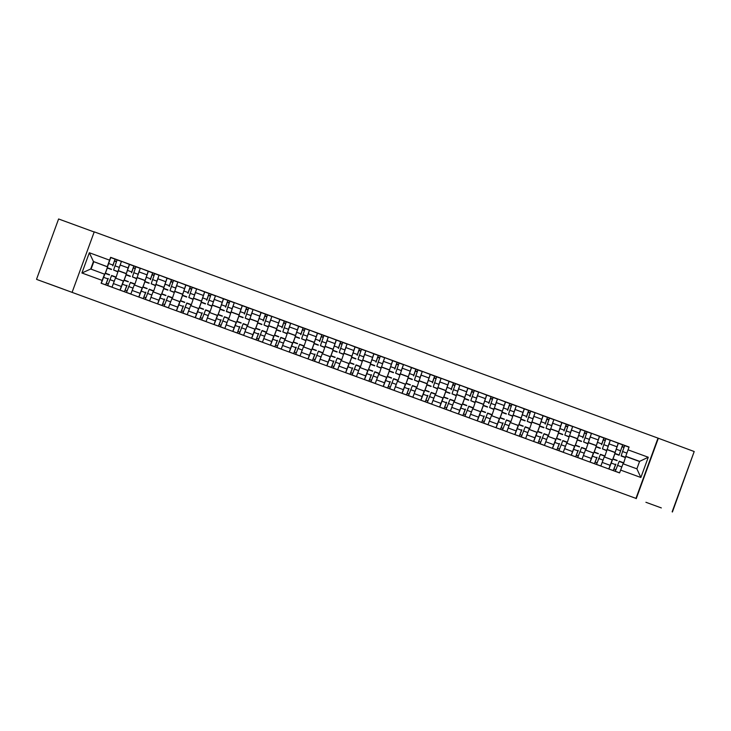 <?xml version="1.0" encoding="UTF-8"?>
<svg xmlns="http://www.w3.org/2000/svg" width="731" height="731" viewBox="0 0 731 731"><rect width="100%" height="100%" fill="white"/><g stroke="black" fill="none" stroke-linecap="round" stroke-linejoin="round"><path stroke-width="1.1" d="M334.944 388.335L320.361 383.007L334.944 388.335M335.163 388.554L334.332 388.243L335.163 388.554M645.912 502.279L661.336 507.926L645.912 502.279M47.67 283.4L63.094 289.037L47.67 283.4M388.874 408.117L373.66 402.507L388.883 408.072M635.961 498.387L36.797 279.47L635.961 498.387L658.01 438.125L94.235 231.855L72.186 292.117M353.192 395.014L336.863 389.047L353.192 395.014M356.436 396.193L371.805 401.959L356.436 396.193M672.154 511.791L694.203 451.53L672.401 512.02M94.189 232.001L58.599 218.98L36.55 279.242M694.203 451.53L658.01 438.125M119.975 290.125L123.402 280.978L115.443 278.072L112.017 287.219M126.289 273.659L128.108 267.911L120.149 265.006L115.772 278.191M120.149 265.006L121.492 261.323L129.734 264.503M115.443 278.072L123.557 281.124M126.097 274.883L124.197 280.064M128.108 267.911L129.451 264.238M124.115 280.037L126.015 274.856M138.771 297.005L142.198 287.859L134.248 284.953L130.822 294.1M148.539 271.384L140.297 268.204L134.577 285.072M134.248 284.953L142.353 288.005M144.893 281.764L143.002 286.945M145.094 280.54L148.247 271.119M142.92 286.917L144.811 281.737M157.576 303.886L161.003 294.739L153.044 291.824L149.617 300.971M167.335 278.264L159.093 275.084L153.373 291.952M153.044 291.824L161.158 294.885M163.698 288.644L161.798 293.825M163.89 287.411L167.052 277.99M161.715 293.798L163.616 288.617M176.372 310.766L179.799 301.62L171.849 298.705L168.422 307.852M186.14 285.145L177.898 281.965L172.178 298.824M171.849 298.705L179.954 301.766M182.494 295.525L180.603 300.706M182.695 294.291L185.848 284.871M180.52 300.669L182.412 295.488M195.177 317.647L198.604 308.5L190.645 305.585L187.218 314.732M204.936 292.025L196.694 288.836L190.974 305.704M190.645 305.585L198.759 308.646M201.299 302.396L199.399 307.587M201.491 301.172L204.653 291.751M199.316 307.55L201.217 302.369M213.973 324.518L217.399 315.372L209.45 312.466L206.023 321.613M223.741 298.897L215.499 295.717L209.779 312.585M209.45 312.466L217.555 315.518M220.095 309.277L218.203 314.458M220.296 308.053L223.448 298.632M218.121 314.431L220.013 309.25M232.778 331.399L236.204 322.252L228.246 319.346L224.828 328.493M242.537 305.777L234.295 302.597L228.575 319.465M228.246 319.346L236.36 322.398M238.9 316.157L236.999 321.338M239.092 314.933L242.253 305.503M236.917 321.311L238.818 316.13M251.574 338.279L255 329.133L247.051 326.218L243.624 335.365M261.342 312.658L253.1 309.478L247.38 326.346M247.051 326.218L255.156 329.279M257.696 323.038L255.804 328.219M257.897 321.804L261.049 312.384M255.722 328.192L257.614 323.001M270.379 345.16L273.805 336.013L265.846 333.098L262.429 342.245M280.137 319.538L271.895 316.359L266.175 333.217M265.846 333.098L273.961 336.159M276.501 329.919L274.6 335.1M276.693 328.685L279.854 319.264M274.518 335.063L276.419 329.882M289.184 352.04L292.601 342.894L284.651 339.979L281.225 349.126M298.942 326.419L290.7 323.23L284.98 340.098M284.651 339.979L292.756 343.04M295.306 336.79L293.405 341.98M295.498 335.566L298.65 326.145M293.323 341.944L295.214 336.763M307.979 358.912L311.406 349.765L303.447 346.86L300.03 356.006M317.738 333.29L309.505 330.11L303.776 346.978M303.447 346.86L311.561 349.911M314.102 343.671L312.201 348.851M314.293 342.446L317.455 333.025M312.119 348.824L314.019 343.643M326.784 365.792L330.202 356.646L322.252 353.74L318.826 362.887M336.543 340.171L328.301 336.991L322.581 353.859M322.252 353.74L330.357 356.792M332.907 350.551L331.006 355.732M333.098 349.327L336.251 339.897M330.924 355.705L332.815 350.524M345.58 372.673L349.007 363.526L341.048 360.611L337.631 369.758M355.348 347.051L347.106 343.872L341.377 360.739M341.048 360.611L349.162 363.672M351.702 357.432L349.802 362.613M351.894 356.198L355.056 346.777M349.72 362.585L351.62 357.395M364.385 379.553L367.803 370.407L359.853 367.492L356.426 376.639M374.144 353.932L365.902 350.752L360.182 367.611M359.853 367.492L367.958 370.553M370.507 364.312L368.607 369.493M370.699 363.079L373.861 353.658M368.525 369.457L370.416 364.276M383.181 386.425L386.608 377.278L378.649 374.373L375.231 383.519M392.949 360.812L384.707 357.623L378.978 374.491M378.649 374.373L386.763 377.434M389.303 371.184L387.412 376.374M389.495 369.959L392.657 360.538M387.32 376.337L389.221 371.156M401.986 393.305L405.403 384.159L397.454 381.253L394.027 390.4M411.745 367.684L403.503 364.504L397.783 381.372M397.454 381.253L405.559 384.305M408.108 378.064L406.208 383.245M408.3 376.84L411.462 367.419M406.125 383.218L408.017 378.037M420.782 400.186L424.208 391.039L416.25 388.134L412.832 397.28M430.55 374.564L422.308 371.385L416.579 388.252M416.25 388.134L424.364 391.186M426.904 384.945L425.013 390.126M427.096 383.72L430.257 374.29M424.921 390.098L426.822 384.917M439.587 407.066L443.004 397.92L435.055 395.005L431.628 404.152M449.346 381.445L441.104 378.265L435.384 395.133M435.055 395.005L443.16 398.066M445.709 391.825L443.808 397.006M445.901 390.592L449.062 381.171M443.726 396.979L445.618 391.789M458.383 413.947L461.809 404.8L453.85 401.886L450.433 411.032M468.151 388.325L459.909 385.146L454.179 402.004M453.85 401.886L461.965 404.947M464.505 398.706L462.613 403.887M464.697 397.472L467.858 388.051M462.522 403.85L464.423 398.669M477.188 420.818L480.605 411.672L472.655 408.766L469.229 417.913M486.947 395.197L478.704 392.017L472.984 408.885M472.655 408.766L480.76 411.818M483.31 405.577L481.409 410.758M483.502 404.353L486.663 394.932M481.327 410.731L483.218 405.55M495.983 427.699L499.41 418.552L491.451 415.647L488.034 424.793M505.751 402.077L497.509 398.898L491.78 415.765M491.451 415.647L499.565 418.699M502.106 412.458L500.214 417.639M502.298 411.233L505.459 401.812M500.123 417.611L502.023 412.43M514.788 434.579L518.206 425.433L510.256 422.527L506.83 431.674M524.547 408.958L516.305 405.778L510.585 422.646M510.256 422.527L518.361 425.579M520.911 419.338L519.01 424.519M521.102 418.114L524.264 408.684M518.928 424.492L520.819 419.311M533.584 441.46L537.011 432.313L529.052 429.399L525.635 438.545M543.352 415.838L535.11 412.659L529.381 429.517M529.052 429.399L537.166 432.46M539.706 426.219L537.815 431.4M539.898 424.985L543.06 415.564M537.724 431.363L539.624 426.182M552.389 448.341L555.807 439.194L547.857 436.279L544.431 445.426M562.148 422.719L553.906 419.53L548.186 436.398M547.857 436.279L555.962 439.34M558.511 433.099L556.611 438.28M558.703 431.866L561.865 422.445M556.529 438.244L558.42 433.063M571.185 455.212L574.612 446.065L566.653 443.16L563.236 452.306M580.953 429.59L572.711 426.411L566.982 443.278M566.653 443.16L574.767 446.212M577.307 439.971L575.416 445.152M577.499 438.746L580.661 429.325M575.324 445.124L577.225 439.943M589.99 462.093L593.408 452.946L585.458 450.04L582.031 459.187M599.749 436.471L591.507 433.291L585.787 450.159M585.458 450.04L593.563 453.092M596.112 446.851L594.212 452.032M596.304 445.627L599.466 436.206M594.129 452.005L596.021 446.824M608.786 468.973L612.212 459.826L604.254 456.912L600.836 466.058M618.554 443.351L610.312 440.172L604.583 457.039M604.254 456.912L612.368 459.973M614.908 453.732L613.017 458.913M615.1 452.498L618.262 443.077M612.925 458.885L614.826 453.704M615.082 452.562L607.269 449.702M596.286 445.682L588.464 442.822M577.481 438.81L569.668 435.95M558.685 431.93L550.863 429.07M539.88 425.049L532.067 422.189M521.084 418.169L513.263 415.309M502.279 411.288L494.467 408.437M483.483 404.417L475.662 401.557M464.678 397.536L456.866 394.676M445.883 390.656L438.061 387.795M427.078 383.775L419.265 380.915M408.282 376.904L400.46 374.044M389.477 370.023L381.664 367.163M370.681 363.143L362.859 360.282M351.876 356.262L344.063 353.402M333.08 349.381L325.258 346.521M314.275 342.51L306.463 339.65M295.479 335.63L287.658 332.769M276.674 328.749L268.862 325.889M257.879 321.868L250.057 319.008M239.074 314.988L231.261 312.128M220.278 308.116L212.456 305.256M201.473 301.236L193.66 298.376M182.677 294.355L174.855 291.495M163.872 287.475L156.059 284.615M145.076 280.594L137.254 277.734M126.271 273.723L118.459 270.863M107.494 266.778L93.44 261.534L90.708 269.008L104.752 274.253M107.466 266.842L93.44 261.534L89.328 252.743L109.577 260.154L107.302 266.605M105.319 273.156L107.21 267.975M93.751 261.817L91.073 269.136M104.57 274.079L102.166 280.402L81.918 272.992L89.328 252.743M628.03 449.848L648.278 457.25L640.868 477.498L620.628 470.088L623.031 463.765L636.884 468.836L639.625 461.362L625.763 456.29L629.071 447.016L110.609 257.321L109.577 260.154M102.166 280.402L101.125 283.235L619.586 472.92L620.628 470.088M636.235 498.652L658.293 438.39M625.763 456.29L623.388 463.902M639.561 461.517L626.065 456.583M107.293 268.012L105.401 273.193M114.365 260.994L116.384 261.744M133.161 267.875L135.189 268.615M151.966 274.755L153.985 275.496M170.762 281.636L172.79 282.376M189.567 288.517L191.586 289.257M208.362 295.388L210.391 296.128M227.167 302.269L229.187 303.009M245.963 309.149L247.992 309.889M264.768 316.03L266.788 316.77M283.564 322.91L285.593 323.65M302.369 329.782L304.388 330.522M321.165 336.662L323.193 337.402M339.97 343.543L341.989 344.283M358.766 350.423L360.794 351.163M377.571 357.304L379.59 358.044M396.366 364.175L398.395 364.915M415.171 371.056L417.191 371.796M433.967 377.936L435.996 378.676M452.772 384.817L454.792 385.557M471.568 391.688L473.597 392.437M490.373 398.569L492.392 399.309M509.169 405.449L511.197 406.189M527.974 412.33L529.993 413.07M546.77 419.21L548.798 419.95M565.575 426.082L567.594 426.831M584.371 432.962L586.399 433.702M603.176 439.843L605.195 440.583M621.971 446.723L624 447.463M81.918 272.992L90.708 269.008M636.884 468.836L640.868 477.498M639.625 461.362L648.278 457.25M339.358 389.961L345.023 392.136L339.358 389.961M363.28 398.733L356.956 396.412L363.289 398.706M120.871 263.041L119.783 266.011M118.331 270.735L117.855 271.868L113.597 270.013L117.106 259.889L121.447 261.47L119.126 267.82M117.855 271.868L118.23 270.653M112.72 265.81L114.484 260.702L116.494 261.442M114.484 260.702L115.059 259.139L121.447 261.47M112.876 265.865L115.059 259.139L110.719 257.55L115.059 259.139M111.468 269.538L107.137 267.948L110.719 257.55M108.097 278.41L105.657 284.807L101.472 283.354M108.261 278.474L105.657 284.807L107.713 285.556L111.624 275.468L115.964 277.058L115.516 278.1M109.577 274.719L105.237 273.129L101.326 283.217M108.252 283.975L106.233 283.235M112.62 285.574L113.707 282.614M115.617 278.136L115.964 277.058M114.374 280.814L112.044 287.146L107.713 285.556M139.667 269.922L138.588 272.882M137.126 277.616L136.66 278.749L132.393 276.894L135.902 266.76L140.242 268.35L137.931 274.701M136.66 278.749L137.035 277.533M131.516 272.69L133.28 267.583L135.299 268.323M133.28 267.583L133.855 266.011L140.242 268.35M131.671 272.745L133.855 266.011L129.515 264.43L133.855 266.011M130.273 276.409L125.933 274.829L129.515 264.43M158.472 276.793L157.384 279.763M155.931 284.496L155.456 285.629L151.198 283.765L154.707 273.641L159.047 275.231L156.726 281.581M155.456 285.629L155.831 284.405M150.321 279.571L152.085 274.463L154.095 275.194M152.085 274.463L152.66 272.891L159.047 275.231M150.476 279.626L152.66 272.891L148.32 271.302L152.66 272.891M149.069 283.29L144.738 281.709L148.32 271.302M126.902 285.291L124.462 291.687L120.268 290.234M127.066 285.346L124.462 291.687L126.509 292.437L130.42 282.349L134.76 283.93L134.312 284.971M128.373 281.599L124.032 280.01L120.122 290.097M127.048 290.856L125.038 290.116M131.425 292.455L132.512 289.494M134.422 285.017L134.76 283.93M133.17 287.694L130.849 294.017L126.509 292.437M145.697 292.172L143.258 298.568L139.073 297.115M145.862 292.226L143.258 298.568L145.314 299.317L149.225 289.22L153.565 290.81L153.117 291.852M147.178 288.471L142.837 286.89L138.927 296.978M145.853 297.736L143.833 296.996M150.22 299.335L151.308 296.366M153.218 291.888L153.565 290.81M151.975 294.575L149.645 300.898L145.314 299.317M177.267 283.674L176.189 286.643M174.727 291.377L174.261 292.51L169.994 290.646L173.503 280.521L177.843 282.111L175.531 288.462M174.261 292.51L174.636 291.285M169.117 286.442L170.88 281.334L172.9 282.075M170.88 281.334L171.456 279.772L177.843 282.111M169.272 286.506L171.456 279.772L167.116 278.182L171.456 279.772M167.874 290.17L163.534 288.581L167.116 278.182M196.072 290.554L194.985 293.524M193.532 298.257L193.057 299.39L188.799 297.526L192.308 287.402L196.648 288.983L194.327 295.333M193.057 299.39L193.432 298.166M187.922 293.323L189.685 288.215L191.705 288.955M189.685 288.215L190.261 286.653L196.648 288.983M188.077 293.387L190.261 286.653L185.921 285.063L190.261 286.653M186.67 297.051L182.339 295.461L185.921 285.063M214.868 297.435L213.79 300.404M212.328 305.129L211.862 306.262L207.595 304.407L211.104 294.282L215.444 295.863L213.132 302.214M211.862 306.262L212.237 305.046M206.718 300.203L208.481 295.096L210.501 295.836M208.481 295.096L209.057 293.524L215.444 295.863M206.873 300.258L209.057 293.524L204.717 291.943L209.057 293.524M205.475 303.932L201.135 302.342L204.717 291.943M164.502 299.043L162.063 305.439L157.869 303.995M164.667 299.107L162.063 305.439L164.109 306.188L168.02 296.101L172.361 297.691L171.913 298.732M165.974 295.351L161.633 293.761L157.722 303.858M164.649 304.617L162.638 303.877M169.025 306.216L170.113 303.246M172.023 298.769L172.361 297.691M170.771 301.455L168.45 307.778L164.109 306.188M183.298 305.923L180.859 312.32L176.674 310.876M183.463 305.987L180.859 312.32L182.914 313.069L186.825 302.981L191.166 304.571L190.718 305.613M184.779 302.232L180.438 300.642L176.527 310.73M183.454 311.488L181.434 310.757M187.821 313.087L188.909 310.127M190.818 305.649L191.166 304.571M189.576 308.336L187.246 314.659L182.914 313.069M202.103 312.804L199.664 319.2L195.469 317.747M202.268 312.868L199.664 319.2L201.71 319.95L205.63 309.862L209.961 311.452L209.514 312.493M203.574 309.112L199.234 307.523L195.323 317.61M202.249 318.369L200.239 317.629M206.626 319.968L207.714 317.007M209.623 312.53L209.961 311.452M208.372 315.207L206.051 321.539L201.71 319.95M233.673 304.306L232.586 307.276M231.133 312.009L230.658 313.142L226.327 311.552L229.909 301.154L234.249 302.744L231.928 309.094M230.658 313.142L231.033 311.918M225.523 307.084L227.286 301.976L229.306 302.707M227.286 301.976L227.862 300.404L234.249 302.744M225.678 307.139L227.862 300.404L223.522 298.824L227.862 300.404M224.271 310.803L219.94 309.222L223.522 298.824M220.899 319.685L218.468 326.081L214.274 324.628M221.064 319.739L218.468 326.081L220.515 326.83L224.426 316.742L228.766 318.323L228.319 319.365M222.379 315.993L218.039 314.403L214.128 324.491M221.054 325.249L219.035 324.509M225.422 326.848L226.509 323.888M228.419 319.41L228.766 318.323M227.177 322.088L224.856 328.411L220.515 326.83M252.469 311.187L251.391 314.156M249.929 318.89L249.463 320.023L245.196 318.159L248.704 308.034L253.045 309.624L250.733 315.975M249.463 320.023L249.838 318.798M244.318 313.964L246.082 308.857L248.101 309.588M246.082 308.857L246.658 307.285L253.045 309.624M244.474 314.019L246.658 307.285L242.317 305.695L246.658 307.285M243.076 317.683L238.735 316.103L242.317 305.695M239.704 326.565L237.264 332.952L233.07 331.508M239.869 326.62L237.264 332.952L239.311 333.701L243.231 323.614L247.562 325.204L247.115 326.245M241.175 322.864L236.835 321.284L232.924 331.371M239.85 332.13L237.84 331.39M244.227 333.729L245.314 330.759M247.224 326.282L247.562 325.204M245.972 328.968L243.651 335.291L239.311 333.701M271.274 318.067L270.187 321.037M268.734 325.77L268.259 326.903L264.001 325.039L267.509 314.915L271.85 316.505L269.529 322.855M268.259 326.903L268.633 325.679M263.123 320.836L264.887 315.728L266.906 316.468M264.887 315.728L265.463 314.166L271.85 316.505M263.279 320.9L265.463 314.166L261.122 312.576L265.463 314.166M261.872 324.564L257.54 322.974L261.122 312.576M258.5 333.437L256.069 339.833L251.875 338.389M258.664 333.5L256.069 339.833L258.116 340.582L262.027 330.494L266.367 332.084L265.92 333.126M259.98 329.745L255.64 328.155L251.729 338.252M258.655 339.01L256.636 338.27M263.023 340.609L264.11 337.64M266.02 333.162L266.367 332.084M264.777 335.849L262.456 342.172L258.116 340.582M290.07 324.948L288.992 327.917M287.53 332.651L287.064 333.784L282.796 331.92L286.305 321.795L290.646 323.376L288.334 329.727M287.064 333.784L287.438 332.559M281.919 327.716L283.683 322.609L285.702 323.349M283.683 322.609L284.258 321.046L290.646 323.376M282.084 327.771L284.258 321.046L279.918 319.456L284.258 321.046M280.677 331.445L276.336 329.855L279.918 319.456M277.305 340.317L274.865 346.713L270.671 345.27M277.469 340.381L274.865 346.713L276.912 347.463L280.832 337.375L285.163 338.965L284.715 340.006M278.776 336.625L274.445 335.036L270.525 345.123M277.451 345.882L275.441 345.151M281.828 347.481L282.915 344.52M284.825 340.043L285.163 338.965M283.573 342.72L281.252 349.053L276.912 347.463M308.875 331.828L307.788 334.798M306.335 339.522L305.86 340.655L301.601 338.8L305.11 328.667L309.451 330.257L307.13 336.607M305.86 340.655L306.234 339.44M300.724 334.597L302.488 329.489L304.507 330.229M302.488 329.489L303.063 327.917L309.451 330.257M300.88 334.652L303.063 327.917L298.723 326.337L303.063 327.917M299.472 338.325L295.141 336.735L298.723 326.337M296.101 347.198L293.67 353.594L289.476 352.141M296.265 347.252L293.67 353.594L295.717 354.343L299.628 344.255L303.968 345.836L303.52 346.887M297.581 343.506L293.241 341.916L289.33 352.004M296.256 352.762L294.237 352.022M300.624 354.361L301.711 351.401M303.621 346.923L303.968 345.836M302.378 349.601L300.057 355.933L295.717 354.343M327.671 338.7L326.593 341.669M325.131 346.403L324.665 347.536L320.397 345.681L323.906 335.547L328.246 337.137L325.935 343.488M324.665 347.536L325.039 346.311M319.52 341.478L321.284 336.37L323.303 337.101M321.284 336.37L321.859 334.798L328.246 337.137M319.685 341.532L321.859 334.798L317.519 333.217L321.859 334.798M318.277 345.196L313.937 343.616L317.519 333.217M314.906 354.078L312.466 360.474L308.272 359.022M315.07 354.133L312.466 360.474L314.513 361.224L318.433 351.136L322.764 352.717L322.316 353.758M316.377 350.387L312.046 348.797L308.126 358.884M315.052 359.643L313.042 358.903M319.429 361.242L320.516 358.272M322.426 353.804L322.764 352.717M321.183 356.481L318.853 362.804L314.513 361.224M346.476 345.58L345.388 348.55M343.935 353.283L343.469 354.416L339.202 352.552L342.711 342.428L347.051 344.018L344.73 350.368M343.469 354.416L343.835 353.192M338.325 348.358L340.089 343.241L342.108 343.981M340.089 343.241L340.664 341.679L347.051 344.018M338.48 348.413L340.664 341.679L336.324 340.089L340.664 341.679M337.073 352.077L332.742 350.487L336.324 340.089M333.711 360.959L331.271 367.346L327.077 365.902M333.866 361.013L331.271 367.346L333.318 368.095L337.229 358.007L341.569 359.597L341.121 360.639M335.182 357.258L330.841 355.677L326.931 365.765M333.857 366.523L331.837 365.783M338.225 368.122L339.312 365.153M341.222 360.675L341.569 359.597M339.979 363.362L337.658 369.685L333.318 368.095M365.272 352.461L364.193 355.43M362.731 360.164L362.265 361.297L357.998 359.433L361.507 349.308L365.847 350.898L363.535 357.249M362.265 361.297L362.64 360.072M357.121 355.229L358.884 350.122L360.904 350.862M358.884 350.122L359.46 348.559L365.847 350.898M357.285 355.293L359.46 348.559L355.12 346.969L359.46 348.559M355.878 358.958L351.538 357.368L355.12 346.969M352.506 367.83L350.067 374.226L345.873 372.783M352.671 367.894L350.067 374.226L352.114 374.976L356.034 364.888L360.365 366.478L359.917 367.519M353.978 364.139L349.646 362.549L345.726 372.636M352.653 373.395L350.642 372.664M357.03 374.994L358.117 372.033M360.027 367.556L360.365 366.478M358.784 370.242L356.454 376.566L352.114 374.976M384.077 359.341L382.989 362.311M381.536 367.044L381.07 368.177L376.803 366.313L380.312 356.189L384.652 357.77L382.34 364.12M381.07 368.177L381.436 366.953M375.926 362.11L377.689 357.002L379.709 357.742M377.689 357.002L378.265 355.44L384.652 357.77M376.081 362.165L378.265 355.44L373.925 353.85L378.265 355.44M374.683 365.838L370.343 364.248L373.925 353.85M371.311 374.711L368.872 381.107L364.678 379.663M371.467 374.775L368.872 381.107L370.919 381.856L374.829 371.768L379.17 373.358L378.722 374.4M372.783 371.019L368.442 369.429L364.531 379.517M371.458 380.275L369.438 379.544M375.825 381.874L376.913 378.914M378.822 374.436L379.17 373.358M377.58 377.114L375.259 383.446L370.919 381.856M402.872 366.222L401.794 369.192M400.332 373.916L399.866 375.049L395.599 373.194L399.108 363.06L403.448 364.65L401.136 371.001M399.866 375.049L400.241 373.833M394.722 368.991L396.485 363.883L398.505 364.623M396.485 363.883L397.061 362.311L403.448 364.65M394.886 369.045L397.061 362.311L392.721 360.73L397.061 362.311M393.479 372.719L389.139 371.129L392.721 360.73M390.107 381.591L387.668 387.987L383.473 386.535M390.272 381.646L387.668 387.987L389.714 388.737L393.634 378.649L397.966 380.23L397.518 381.271M391.578 377.9L387.247 376.31L383.327 386.397M390.263 387.156L388.243 386.416M394.63 388.755L395.718 385.794M397.627 381.317L397.966 380.23M396.385 383.994L394.055 390.327L389.714 388.737M421.677 373.093L420.59 376.063M419.137 380.796L418.671 381.929L414.404 380.065L417.913 369.941L422.253 371.531L419.941 377.881M418.671 381.929L419.037 380.705M413.527 375.871L415.29 370.763L417.31 371.494M415.29 370.763L415.866 369.192L422.253 371.531M413.682 375.926L415.866 369.192L411.526 367.602L415.866 369.192M412.284 379.59L407.944 378.009L411.526 367.602M408.912 388.472L406.473 394.868L402.278 393.415M409.068 388.526L406.473 394.868L408.519 395.617L412.43 385.529L416.771 387.11L416.323 388.152M410.383 384.771L406.043 383.19L402.132 393.278M409.058 394.036L407.039 393.296M413.426 395.635L414.514 392.666M416.423 388.198L416.771 387.11M415.181 390.875L412.86 397.198L408.519 395.617M440.473 379.974L439.395 382.943M437.933 387.677L437.467 388.81L433.2 386.946L436.709 376.821L441.049 378.411L438.737 384.762M437.467 388.81L437.842 387.585M432.323 382.752L434.086 377.635L436.105 378.375M434.086 377.635L434.662 376.072L441.049 378.411M432.487 382.806L434.662 376.072L430.321 374.482L434.662 376.072M431.08 386.471L426.74 384.881L430.321 374.482M427.708 395.352L425.268 401.739L421.074 400.296M427.873 395.407L425.268 401.739L427.315 402.489L431.235 392.401L435.566 393.991L435.119 395.032M429.179 391.652L424.848 390.071L420.928 400.159M427.863 400.917L425.844 400.177M432.231 402.516L433.319 399.546M435.228 395.069L435.566 393.991M433.986 397.755L431.655 404.079L427.315 402.489M459.278 386.854L458.191 389.824M456.738 394.557L456.272 395.69L452.005 393.826L455.514 383.702L459.854 385.292L457.542 391.633M456.272 395.69L456.637 394.466M451.128 389.623L452.891 384.515L454.91 385.255M452.891 384.515L453.467 382.953L459.854 385.292M451.283 389.687L453.467 382.953L449.126 381.363L453.467 382.953M449.885 393.351L445.544 391.761L449.126 381.363M446.513 402.224L444.073 408.62L439.879 407.176M446.668 402.288L444.073 408.62L446.12 409.369L450.031 399.281L454.371 400.871L453.924 401.913M447.984 398.532L443.644 396.942L439.733 407.03M446.659 407.788L444.64 407.057M451.027 409.387L452.114 406.427M454.024 401.949L454.371 400.871M452.781 404.636L450.46 410.959L446.12 409.369M478.074 393.735L476.996 396.705M475.534 401.438L475.068 402.571L470.801 400.707L474.309 390.582L478.65 392.163L476.338 398.514M475.068 402.571L475.442 401.346M469.923 396.504L471.687 391.396L473.706 392.136M471.687 391.396L472.263 389.833L478.65 392.163M470.088 396.558L472.263 389.833L467.922 388.243L472.263 389.833M468.681 400.232L464.34 398.642L467.922 388.243M465.309 409.104L462.869 415.5L458.675 414.048M465.473 409.168L462.869 415.5L464.916 416.25L468.836 406.162L473.167 407.752L472.719 408.793M466.78 405.413L462.449 403.823L458.529 413.91M465.464 414.669L463.445 413.929M469.832 416.268L470.919 413.307M472.829 408.83L473.167 407.752M471.586 411.507L469.256 417.84L464.916 416.25M496.879 400.615L495.792 403.576M494.339 408.309L493.873 409.442L489.606 407.587L493.114 397.454L497.455 399.044L495.143 405.394M493.873 409.442L494.238 408.227M488.728 403.384L490.492 398.276L492.511 399.016M490.492 398.276L491.068 396.705L497.455 399.044M488.884 403.439L491.068 396.705L486.727 395.124L491.068 396.705M487.486 407.112L483.145 405.522L486.727 395.124M484.114 415.985L481.674 422.381L477.48 420.928M484.269 416.04L481.674 422.381L483.721 423.13L487.632 413.042L491.972 414.623L491.524 415.665M485.585 412.293L481.245 410.703L477.334 420.791M484.26 421.549L482.241 420.809M488.628 423.148L489.715 420.188M491.625 415.711L491.972 414.623M490.382 418.388L488.061 424.72L483.721 423.13M515.675 407.487L514.597 410.456M513.135 415.19L512.669 416.323L508.401 414.459L511.91 404.334L516.25 405.924L513.939 412.275M512.669 416.323L513.043 415.098M507.524 410.265L509.288 405.157L511.307 405.888M509.288 405.157L509.863 403.585L516.25 405.924M507.689 410.319L509.863 403.585L505.523 401.995L509.863 403.585M506.281 413.984L501.941 412.403L505.523 401.995M502.91 422.865L500.47 429.261L496.276 427.809M503.074 422.92L500.47 429.261L502.517 430.011L506.437 419.914L510.768 421.504L510.32 422.545M504.381 419.165L500.05 417.584L496.13 427.672M503.065 428.43L501.046 427.69M507.433 430.029L508.52 427.059M510.43 422.582L510.768 421.504M509.187 425.268L506.857 431.592L502.517 430.011M534.48 414.367L533.392 417.337M531.94 422.07L531.474 423.203L527.206 421.339L530.715 411.215L535.055 412.805L532.744 419.155M531.474 423.203L531.848 421.979M526.329 417.145L528.093 412.028L530.112 412.768M528.093 412.028L528.668 410.466L535.055 412.805M526.484 417.2L528.668 410.466L524.328 408.876L528.668 410.466M525.086 420.864L520.746 419.274L524.328 408.876M521.715 429.737L519.275 436.133L515.081 434.689M521.87 429.801L519.275 436.133L521.322 436.882L525.233 426.794L529.573 428.384L529.125 429.426M523.186 426.045L518.846 424.455L514.935 434.552M521.861 435.31L519.842 434.57M526.229 436.91L527.316 433.94M529.226 429.462L529.573 428.384M527.983 432.149L525.662 438.472L521.322 436.882M553.276 421.248L552.197 424.218M550.735 428.951L550.269 430.084L546.002 428.22L549.511 418.095L553.851 419.676L551.539 426.027M550.269 430.084L550.644 428.859M545.125 424.017L546.889 418.909L548.908 419.649M546.889 418.909L547.464 417.346L553.851 419.676M545.289 424.081L547.464 417.346L543.124 415.756L547.464 417.346M543.882 427.745L539.542 426.155L543.124 415.756M540.511 436.617L538.071 443.013L533.877 441.57M540.675 436.681L538.071 443.013L540.118 443.763L544.038 433.675L548.369 435.265L547.921 436.306M541.982 432.926L537.65 431.336L533.731 441.423M540.666 442.182L538.646 441.451M545.034 443.781L546.121 440.82M548.031 436.343L548.369 435.265M546.788 439.029L544.458 445.353L540.118 443.763M572.081 428.128L570.993 431.098M569.54 435.822L569.074 436.955L564.807 435.1L568.316 424.976L572.656 426.557L570.344 432.907M569.074 436.955L569.449 435.74M563.93 430.897L565.693 425.789L567.713 426.529M565.693 425.789L566.269 424.227L572.656 426.557M564.085 430.952L566.269 424.227L561.929 422.637L566.269 424.227M562.687 434.625L558.347 433.035L561.929 422.637M559.316 443.498L556.876 449.894L552.682 448.441M559.471 443.562L556.876 449.894L558.923 450.643L562.833 440.555L567.174 442.145L566.726 443.187M560.787 439.806L556.446 438.216L552.535 448.304M559.462 449.062L557.442 448.322M563.829 450.661L564.917 447.701M566.827 443.224L567.174 442.145M565.584 445.901L563.263 452.233L558.923 450.643M590.886 435.009L589.798 437.97M588.336 442.703L587.87 443.836L583.603 441.981L587.112 431.847L591.452 433.437L589.14 439.788M587.87 443.836L588.245 442.62M582.735 437.778L584.489 432.67L586.509 433.41M584.489 432.67L585.065 431.098L591.452 433.437M582.89 437.832L585.065 431.098L580.725 429.517L585.065 431.098M581.483 441.497L577.143 439.916L580.725 429.517M578.111 450.378L575.672 456.774L571.487 455.322M578.276 450.433L575.672 456.774L577.718 457.524L581.638 447.436L585.97 449.017L585.522 450.058M579.582 446.687L575.251 445.097L571.331 455.185M578.267 455.943L576.247 455.203M582.634 457.542L583.722 454.581M585.632 450.104L585.97 449.017M584.389 452.781L582.059 459.105L577.718 457.524M609.681 441.88L608.594 444.85M607.141 449.583L606.675 450.716L602.408 448.852L605.917 438.728L610.257 440.318L607.945 446.668M606.675 450.716L607.05 449.492M601.531 444.658L603.294 439.55L605.314 440.281M603.294 439.55L603.87 437.979L610.257 440.318M601.686 444.713L603.87 437.979L599.53 436.389L603.87 437.979M600.288 448.377L595.948 446.796L599.53 436.389M596.916 457.259L594.477 463.655L590.282 462.202M597.072 457.314L594.477 463.655L596.523 464.404L600.434 454.307L604.775 455.897L604.327 456.939M598.387 453.558L594.047 451.977L590.136 462.065M597.063 462.824L595.043 462.083M601.43 464.423L602.518 461.453M604.427 456.976L604.775 455.897M603.185 459.662L600.864 465.985L596.523 464.404M625.937 456.464L625.471 457.597L621.131 456.007L622.547 451.52L624.713 445.608L629.007 447.18L622.666 444.859L619.084 455.258L622.099 446.422L624.11 447.162M625.471 457.597L625.846 456.372M626.851 453.22L627.765 450.616M622.09 446.422L622.666 444.859L618.325 443.269L622.666 444.859M619.084 455.258L614.744 453.668L618.325 443.269M615.712 464.13L613.272 470.526L609.087 469.083M615.877 464.194L613.272 470.526L615.319 471.276L619.239 461.188L623.57 462.778L623.132 463.801M617.183 460.439L612.852 458.849L608.932 468.946M615.867 469.704L613.848 468.964M623.232 463.847L623.57 462.778M621.853 466.853L620.911 469.329M598.113 439.879L590.164 436.964M579.317 432.999L571.359 430.093M560.513 426.118L552.563 423.212M541.717 419.238L533.758 416.332M522.912 412.366L514.962 409.451M504.116 405.486L496.157 402.571M485.311 398.605L477.361 395.699M466.515 391.725L458.556 388.819M447.71 384.844L439.76 381.938M428.914 377.973L420.955 375.058M410.109 371.092L402.16 368.177M391.313 364.212L383.355 361.306M372.508 357.331L364.559 354.425M353.713 350.46L345.754 347.545M334.908 343.579L326.958 340.664M316.112 336.699L308.153 333.784M297.307 329.818L289.357 326.912M278.511 322.938L270.552 320.032M259.706 316.066L251.756 313.151M240.91 309.186L232.951 306.271M222.105 302.305L214.156 299.39M203.309 295.425L195.351 292.519M184.504 288.544L176.555 285.638M165.709 281.673L157.75 278.758M146.904 274.792L138.954 271.877M616.918 446.76L608.96 443.845M614.945 452.352L606.995 449.446M596.149 445.471L588.19 442.566M591.324 458.438L583.375 455.532M577.344 438.6L569.394 435.685M572.528 451.557L564.57 448.651M558.548 431.719L550.589 428.805M553.723 444.676L545.774 441.771M539.743 424.839L531.793 421.933M534.928 437.805L526.969 434.89M520.947 417.958L512.988 415.053M516.123 430.925L508.173 428.01M502.142 411.078L494.193 408.172M497.327 424.044L489.368 421.138M483.346 404.206L475.388 401.292M478.522 417.163L470.572 414.258M464.541 397.326L456.592 394.411M459.726 410.283L451.767 407.377M445.746 390.445L437.787 387.54M440.921 403.411L432.971 400.497M426.941 383.565L418.991 380.659M422.125 396.531L414.166 393.616M408.145 376.693L400.186 373.779M403.32 389.65L395.37 386.745M389.34 369.813L381.39 366.898M384.515 382.77L376.566 379.864M370.544 362.932L362.585 360.017M365.719 375.898L357.761 372.984M351.739 356.052L343.789 353.146M346.914 369.018L338.965 366.103M332.934 349.171L324.984 346.266M328.118 362.137L320.16 359.223M314.138 342.3L306.188 339.385M309.314 355.257L301.364 352.351M295.333 335.419L287.384 332.504M290.518 348.376L282.559 345.471M276.537 328.539L268.579 325.624M271.713 341.505L263.763 338.59M257.732 321.658L249.783 318.753M252.917 334.624L244.958 331.71M238.936 314.778L230.978 311.872M234.112 327.744L226.162 324.829M220.132 307.906L212.182 304.991M215.316 320.863L207.357 317.958M201.336 301.026L193.377 298.111M196.511 313.983L188.561 311.077M182.531 294.145L174.581 291.24M177.715 307.111L169.756 304.197M163.735 287.265L155.776 284.359M158.91 300.231L150.961 297.316M144.93 280.384L136.98 277.478M140.114 293.35L132.156 290.445M126.134 273.513L118.175 270.598M121.309 286.47L113.36 283.564M610.129 465.318L602.17 462.403M113.597 270.013L117.929 271.603M114.931 265.801L119.272 267.382M107.21 267.674L111.541 269.264M108.544 263.462L112.885 265.051M109.458 274.957L105.127 273.367M107.822 278.876L103.482 277.287M115.845 277.287L111.514 275.706M114.21 281.216L109.869 279.626M132.393 276.894L136.734 278.474M133.727 272.672L138.068 274.262M126.006 274.554L130.346 276.144M127.34 270.342L131.681 271.923M151.198 283.765L155.529 285.355M152.532 279.553L156.873 281.143M144.811 281.435L149.142 283.016M146.145 277.213L150.485 278.803M128.263 281.828L123.923 280.247M126.618 285.757L122.278 284.167M134.65 284.167L130.31 282.586M133.005 288.096L128.665 286.506M147.059 288.708L142.728 287.128M145.423 292.638L141.083 291.048M153.446 291.048L149.115 289.458M151.81 294.977L147.47 293.387M169.994 290.646L174.334 292.236M171.328 286.433L175.668 288.023M163.607 288.306L167.947 289.896M164.941 284.094L169.281 285.684M188.799 297.526L193.13 299.116M190.133 293.314L194.473 294.895M182.412 295.187L186.743 296.777M183.746 290.975L188.086 292.564M207.595 304.407L211.935 305.987M208.929 300.194L213.269 301.775M201.208 302.067L205.548 303.657M202.542 297.855L206.882 299.445M165.864 295.589L161.524 293.999M164.219 299.518L159.879 297.928M172.251 297.928L167.911 296.338M170.606 301.848L166.266 300.267M184.66 302.47L180.329 300.88M183.024 306.39L178.684 304.809M191.047 304.809L186.716 303.219M189.411 308.729L185.071 307.139M203.465 309.35L199.124 307.76M201.82 313.27L197.48 311.68M209.852 311.68L205.512 310.099M208.207 315.609L203.867 314.019M226.4 311.287L230.731 312.868M227.734 307.066L232.074 308.656M220.013 308.948L224.344 310.538M221.347 304.736L225.687 306.316M222.261 316.221L217.929 314.641M220.625 320.151L216.285 318.561M228.657 318.561L224.316 316.971M227.012 322.49L222.672 320.9M245.196 318.159L249.536 319.749M246.53 313.946L250.87 315.536M238.809 315.829L243.149 317.409M240.143 311.607L244.483 313.197M241.066 323.102L236.725 321.521M239.421 327.031L235.08 325.441M247.453 325.441L243.112 323.851M245.808 329.37L241.468 327.78M264.001 325.039L268.332 326.629M265.335 320.827L269.675 322.417M257.614 322.7L261.945 324.29M258.948 318.488L263.288 320.077M259.87 329.983L255.53 328.393M258.226 333.912L253.885 332.322M266.258 332.322L261.917 330.732M264.613 336.242L260.273 334.661M282.796 331.92L287.137 333.51M284.131 327.707L288.471 329.288M276.409 329.58L280.75 331.17M277.743 325.368L282.084 326.958M278.666 336.863L274.326 335.273M277.022 340.783L272.681 339.202M285.053 339.202L280.713 337.612M283.409 343.122L279.068 341.532M301.601 338.8L305.942 340.381M302.936 334.579L307.276 336.169M295.214 336.461L299.546 338.051M296.548 332.249L300.889 333.829M297.471 343.744L293.131 342.154M295.827 347.664L291.486 346.074M303.858 346.074L299.518 344.493M302.214 350.003L297.873 348.413M320.397 345.681L324.738 347.262M321.731 341.459L326.072 343.049M314.01 343.342L318.35 344.922M315.344 339.129L319.685 340.71M316.267 350.615L311.927 349.034M314.622 354.544L310.282 352.954M322.654 352.954L318.314 351.364M321.01 356.883L316.669 355.293M339.202 352.552L343.543 354.142M340.536 348.34L344.877 349.93M332.815 350.222L337.155 351.803M334.149 346.001L338.49 347.59M335.072 357.496L330.732 355.906M333.427 361.425L329.087 359.835M341.459 359.835L337.119 358.245M339.814 363.755L335.474 362.174M357.998 359.433L362.338 361.023M359.332 355.22L363.672 356.81M351.611 357.094L355.951 358.683M352.945 352.881L357.285 354.471M353.868 364.376L349.528 362.786M352.223 368.305L347.883 366.715M360.255 366.715L355.915 365.125M358.61 370.635L354.27 369.054M376.803 366.313L381.143 367.903M378.137 362.101L382.477 363.682M370.416 363.974L374.756 365.564M371.75 359.762L376.09 361.352M372.673 371.257L368.333 369.667M371.028 375.177L366.688 373.596M379.06 373.596L374.72 372.006M377.415 377.516L373.075 375.926M395.599 373.194L399.939 374.775M396.933 368.972L401.273 370.562M389.212 370.855L393.552 372.445M390.546 366.642L394.886 368.223M391.469 378.137L387.128 376.547M389.824 382.057L385.484 380.467M397.856 380.467L393.516 378.886M396.211 384.396L391.871 382.806M414.404 380.065L418.744 381.655M415.738 375.853L420.078 377.443M408.017 377.735L412.357 379.316M409.351 373.514L413.691 375.104M410.274 385.009L405.933 383.428M408.629 388.938L404.289 387.348M416.661 387.348L412.321 385.758M415.016 391.277L410.676 389.687M433.2 386.946L437.54 388.536M434.534 382.733L438.874 384.323M426.813 384.607L431.153 386.196M428.147 380.394L432.487 381.984M429.07 391.889L424.729 390.299M427.425 395.818L423.085 394.228M435.457 394.228L431.116 392.638M433.812 398.148L429.472 396.567M452.005 393.826L456.345 395.416M453.339 389.614L457.679 391.204M445.618 391.487L449.958 393.077M446.952 387.275L451.292 388.865M447.875 398.77L443.534 397.18M446.23 402.69L441.889 401.109M454.262 401.109L449.921 399.519M452.617 405.029L448.277 403.448M470.801 400.707L475.141 402.297M472.135 396.494L476.475 398.075M464.413 398.368L468.754 399.958M465.748 394.155L470.088 395.745M466.67 405.65L462.33 404.06M465.026 409.57L460.685 407.989M473.058 407.989L468.717 406.399M471.413 411.909L467.082 410.319M489.606 407.587L493.946 409.168M490.94 403.366L495.28 404.956M483.218 405.248L487.559 406.838M484.552 401.036L488.893 402.617M485.475 412.531L481.135 410.941M483.831 416.451L479.49 414.861M491.862 414.861L487.522 413.28M490.218 418.79L485.877 417.2M508.401 414.459L512.742 416.049M509.735 410.246L514.076 411.836M502.014 412.129L506.355 413.709M503.348 407.907L507.689 409.497M504.271 419.402L499.931 417.821M502.626 423.331L498.295 421.741M510.658 421.741L506.318 420.151M509.014 425.67L504.682 424.081M527.206 421.339L531.547 422.929M528.54 417.127L532.881 418.717M520.819 419L525.16 420.59M522.153 414.788L526.494 416.378M523.076 426.283L518.736 424.693M521.431 430.212L517.091 428.622M529.463 428.622L525.123 427.032M527.819 432.542L523.478 430.961M546.002 428.22L550.342 429.81M547.336 424.007L551.677 425.597M539.615 425.881L543.955 427.471M540.949 421.668L545.289 423.258M541.872 433.163L537.532 431.573M540.227 437.083L535.896 435.502M548.259 435.502L543.919 433.912M546.614 439.422L542.283 437.832M564.807 435.1L569.147 436.69M566.141 430.888L570.482 432.469M558.42 432.761L562.76 434.351M559.754 428.549L564.094 430.139M560.677 440.044L556.337 438.454M559.032 443.964L554.692 442.383M567.064 442.374L562.724 440.793M565.419 446.303L561.079 444.713M583.603 441.981L587.943 443.562M584.937 437.759L589.277 439.349M577.216 439.642L581.556 441.232M578.55 435.429L582.89 437.01M579.473 446.915L575.133 445.334M577.828 450.844L573.497 449.254M585.86 449.254L581.52 447.674M584.215 453.183L579.884 451.594M602.408 448.852L606.748 450.442M603.742 444.64L608.082 446.23M596.021 446.522L600.361 448.103M597.355 442.301L601.695 443.891M598.278 453.796L593.938 452.215M596.633 457.725L592.293 456.135M604.665 456.135L600.325 454.545M603.02 460.064L598.68 458.474M621.204 455.733L625.544 457.323M622.547 451.52L626.878 453.11M614.817 453.394L619.157 454.984M616.151 449.181L620.491 450.771M617.074 460.676L612.733 459.086M615.429 464.605L611.098 463.015M623.461 463.015L619.12 461.425M621.816 466.935L617.485 465.355M619.614 472.847L615.319 471.276"/></g></svg>
